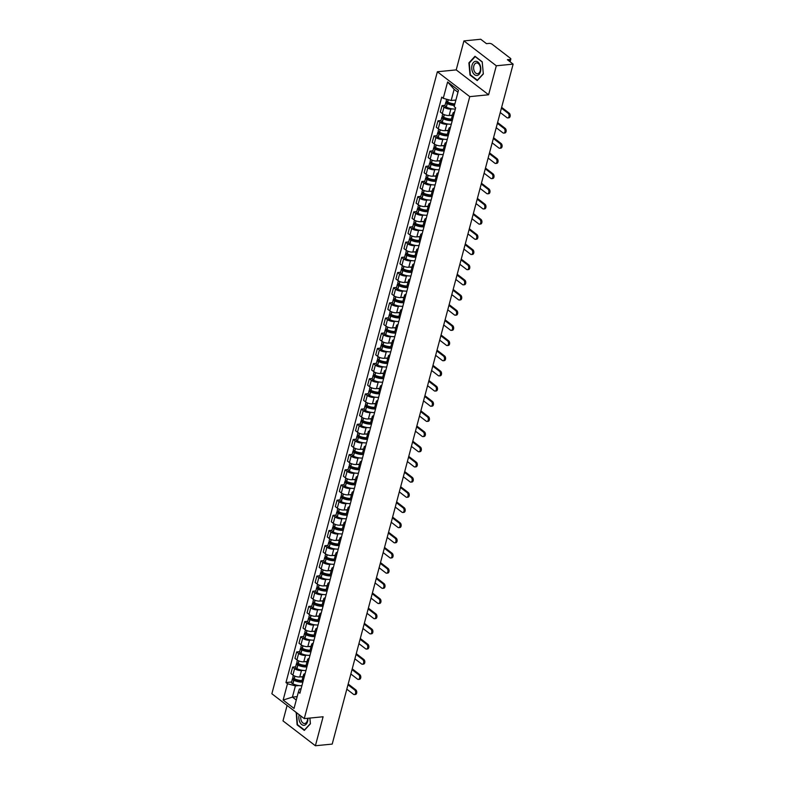 <?xml version="1.0" encoding="UTF-8"?>
<svg xmlns="http://www.w3.org/2000/svg" width="785" height="785" viewBox="0 0 785 785"><rect width="100%" height="100%" fill="white"/><g stroke="black" fill="none" stroke-linecap="round" stroke-linejoin="round"><path stroke-width="1.18" d="M287.104 705.45L282.992 720.875L315.393 745.75L332.202 744.092L513.135 64.125L496.316 65.783L463.925 40.908L456.213 69.894L437.363 71.759L271.865 693.754L304.266 718.618L469.764 96.633L488.604 94.769L496.316 65.783M463.925 40.908L480.734 39.25L486.464 43.656L489.084 43.391A2.188 0.863 14.9 0 1 492.077 44.225L510.407 58.296A2.188 0.863 14.9 0 1 510.839 59.032L510.103 61.799M315.393 745.75L323.106 716.764L304.266 718.618M509.514 61.348L510.014 59.464L507.395 59.719L513.135 64.125M510.014 59.464A2.188 0.863 14.9 0 0 510.839 59.032M452.366 108.909L450.865 109.056A5.044 1.992 -165.1 0 1 443.996 107.153L442.024 105.632L440.316 112.049L442.289 113.57A5.044 1.992 14.9 0 0 449.157 115.474L452.454 115.15M453.838 114.698A5.044 1.992 -165.1 0 1 452.994 113.128A5.044 1.992 -165.1 0 1 454.505 112.186M445.016 105.337L442.024 105.632M452.994 113.128L451.287 119.546A5.044 1.992 14.9 0 0 452.131 121.116M448.323 124.079L446.832 124.226A5.044 1.992 -165.1 0 1 439.963 122.323L437.991 120.811L436.274 127.229L438.256 128.75A5.044 1.992 14.9 0 0 445.124 130.653L448.421 130.32M449.805 129.868A5.044 1.992 -165.1 0 1 448.961 128.308A5.044 1.992 -165.1 0 1 450.472 127.366M440.974 120.517L437.991 120.811M448.961 128.308L447.244 134.726A5.044 1.992 14.9 0 0 448.088 136.296M444.29 139.259L442.789 139.406A5.044 1.992 -165.1 0 1 435.92 137.503L433.948 135.982L432.241 142.399L434.213 143.92A5.044 1.992 14.9 0 0 441.082 145.824L444.379 145.5M445.762 145.048A5.044 1.992 -165.1 0 1 444.918 143.478A5.044 1.992 -165.1 0 1 446.429 142.536M436.941 135.687L433.948 135.982M444.918 143.478L443.211 149.896A5.044 1.992 14.9 0 0 444.055 151.466M440.248 154.429L438.756 154.576A5.044 1.992 -165.1 0 1 431.887 152.673L429.915 151.162L428.198 157.579L430.18 159.1A5.044 1.992 14.9 0 0 437.049 161.004L440.346 160.67M441.729 160.228A5.044 1.992 -165.1 0 1 440.885 158.658A5.044 1.992 -165.1 0 1 442.397 157.716M432.898 150.867L429.915 151.162M440.885 158.658L439.168 165.076A5.044 1.992 14.9 0 0 440.012 166.646M436.215 169.609L434.713 169.756A5.044 1.992 -165.1 0 1 427.845 167.853L425.872 166.332L424.165 172.749L426.137 174.27A5.044 1.992 14.9 0 0 433.006 176.174L436.303 175.85M437.687 175.398A5.044 1.992 -165.1 0 1 436.843 173.828A5.044 1.992 -165.1 0 1 438.354 172.886M428.865 166.037L425.872 166.332M436.843 173.828L435.135 180.256A5.044 1.992 14.9 0 0 435.979 181.816M432.172 184.779L430.68 184.926A5.044 1.992 -165.1 0 1 423.812 183.023L421.839 181.512L420.122 187.929L422.104 189.45A5.044 1.992 14.9 0 0 428.973 191.354L432.27 191.02M433.654 190.578A5.044 1.992 -165.1 0 1 432.81 189.008A5.044 1.992 -165.1 0 1 434.321 188.066M424.822 181.217L421.839 181.512M432.81 189.008L431.093 195.426A5.044 1.992 14.9 0 0 431.936 196.996M428.139 199.959L426.638 200.106A5.044 1.992 -165.1 0 1 419.769 198.203L417.797 196.682L416.089 203.109L418.062 204.62A5.044 1.992 14.9 0 0 424.93 206.524L428.227 206.2M429.611 205.749A5.044 1.992 -165.1 0 1 428.767 204.179A5.044 1.992 -165.1 0 1 430.278 203.237M420.789 196.387L417.797 196.682M428.767 204.179L427.06 210.606A5.044 1.992 14.9 0 0 427.903 212.166M424.096 215.129L422.605 215.276A5.044 1.992 -165.1 0 1 415.736 213.373L413.764 211.862L412.046 218.279L414.029 219.8A5.044 1.992 14.9 0 0 420.897 221.704L424.194 221.38M425.578 220.928A5.044 1.992 -165.1 0 1 424.734 219.358A5.044 1.992 -165.1 0 1 426.245 218.416M416.747 211.567L413.764 211.862M424.734 219.358L423.017 225.776A5.044 1.992 14.9 0 0 423.861 227.346M420.063 230.309L418.562 230.456A5.044 1.992 -165.1 0 1 411.693 228.553L409.721 227.032L408.014 233.459L409.986 234.97A5.044 1.992 14.9 0 0 416.855 236.874L420.152 236.55M421.535 236.099A5.044 1.992 -165.1 0 1 420.691 234.529A5.044 1.992 -165.1 0 1 422.202 233.587M412.714 226.737L409.721 227.032M420.691 234.529L418.984 240.956A5.044 1.992 14.9 0 0 419.828 242.516M416.021 245.479L414.529 245.626A5.044 1.992 -165.1 0 1 407.66 243.723L405.688 242.212L403.971 248.629L405.953 250.15A5.044 1.992 14.9 0 0 412.822 252.054L416.119 251.73M417.502 251.278A5.044 1.992 -165.1 0 1 416.658 249.708A5.044 1.992 -165.1 0 1 418.17 248.767M408.671 241.917L405.688 242.212M416.658 249.708L414.941 256.126A5.044 1.992 14.9 0 0 415.785 257.696M411.988 260.659L410.486 260.806A5.044 1.992 -165.1 0 1 403.618 258.903L401.645 257.382L399.938 263.809L401.91 265.32A5.044 1.992 14.9 0 0 408.779 267.224L412.076 266.9M413.459 266.449A5.044 1.992 -165.1 0 1 412.616 264.879A5.044 1.992 -165.1 0 1 414.127 263.937M404.638 257.087L401.645 257.382M412.616 264.879L410.908 271.306A5.044 1.992 14.9 0 0 411.752 272.866M407.945 275.829L406.453 275.986A5.044 1.992 -165.1 0 1 399.585 274.073L397.612 272.562L395.895 278.979L397.877 280.5A5.044 1.992 14.9 0 0 404.746 282.404L408.043 282.08M409.427 281.629A5.044 1.992 -165.1 0 1 408.583 280.059A5.044 1.992 -165.1 0 1 410.094 279.117M400.595 272.267L397.612 272.562M408.583 280.059L406.865 286.476A5.044 1.992 14.9 0 0 407.709 288.046M403.912 291.009L402.411 291.156A5.044 1.992 -165.1 0 1 395.542 289.253L393.57 287.732L391.862 294.159L393.834 295.67A5.044 1.992 14.9 0 0 400.703 297.574L404 297.25M405.384 296.799A5.044 1.992 -165.1 0 1 404.54 295.229A5.044 1.992 -165.1 0 1 406.051 294.296M396.562 287.438L393.57 287.732M404.54 295.229L402.833 301.656A5.044 1.992 14.9 0 0 403.676 303.226M399.869 306.189L398.378 306.336A5.044 1.992 -165.1 0 1 391.509 304.433L389.537 302.912L387.819 309.329L389.802 310.85A5.044 1.992 14.9 0 0 396.67 312.754L399.967 312.43M401.351 311.979A5.044 1.992 -165.1 0 1 400.507 310.409A5.044 1.992 -165.1 0 1 402.018 309.467M392.52 302.617L389.537 302.912M400.507 310.409L398.79 316.826A5.044 1.992 14.9 0 0 399.634 318.396M395.836 321.359L394.335 321.507A5.044 1.992 -165.1 0 1 387.466 319.603L385.494 318.082L383.786 324.509L385.759 326.02A5.044 1.992 14.9 0 0 392.628 327.924L395.925 327.6M397.308 327.149A5.044 1.992 -165.1 0 1 396.464 325.579A5.044 1.992 -165.1 0 1 397.975 324.647M388.487 317.788L385.494 318.082M396.464 325.579L394.757 332.006A5.044 1.992 14.9 0 0 395.601 333.576M391.793 336.539L390.302 336.686A5.044 1.992 -165.1 0 1 383.433 334.783L381.461 333.262L379.744 339.679L381.726 341.2A5.044 1.992 14.9 0 0 388.595 343.104L391.892 342.78M393.275 342.329A5.044 1.992 -165.1 0 1 392.431 340.759A5.044 1.992 -165.1 0 1 393.942 339.817M384.444 332.968L381.461 333.262M392.431 340.759L390.714 347.176A5.044 1.992 14.9 0 0 391.558 348.746M387.761 351.709L386.259 351.857A5.044 1.992 -165.1 0 1 379.39 349.953L377.418 348.442L375.711 354.859L377.683 356.37A5.044 1.992 14.9 0 0 384.552 358.274L387.849 357.95M389.232 357.499A5.044 1.992 -165.1 0 1 388.389 355.939A5.044 1.992 -165.1 0 1 389.9 354.997M380.411 348.138L377.418 348.442M388.389 355.939L386.681 362.356A5.044 1.992 14.9 0 0 387.525 363.926M383.718 366.889L382.226 367.037A5.044 1.992 -165.1 0 1 375.358 365.133L373.385 363.612L371.668 370.029L373.65 371.55A5.044 1.992 14.9 0 0 380.519 373.454L383.816 373.13M385.2 372.679A5.044 1.992 -165.1 0 1 384.356 371.109A5.044 1.992 -165.1 0 1 385.867 370.167M376.368 363.318L373.385 363.612M384.356 371.109L382.638 377.526A5.044 1.992 14.9 0 0 383.482 379.096M379.685 382.06L378.184 382.207A5.044 1.992 -165.1 0 1 371.315 380.303L369.342 378.792L367.635 385.209L369.607 386.72A5.044 1.992 14.9 0 0 376.476 388.634L379.773 388.3M381.157 387.849A5.044 1.992 -165.1 0 1 380.313 386.289A5.044 1.992 -165.1 0 1 381.824 385.347M372.335 378.488L369.342 378.792M380.313 386.289L378.605 392.706A5.044 1.992 14.9 0 0 379.449 394.276M375.642 397.239L374.151 397.387A5.044 1.992 -165.1 0 1 367.282 395.483L365.31 393.962L363.592 400.379L365.575 401.9A5.044 1.992 14.9 0 0 372.443 403.804L375.74 403.48M377.124 403.029A5.044 1.992 -165.1 0 1 376.28 401.459A5.044 1.992 -165.1 0 1 377.791 400.517M368.293 393.668L365.31 393.962M376.28 401.459L374.563 407.876A5.044 1.992 14.9 0 0 375.407 409.446M371.609 412.41L370.108 412.557A5.044 1.992 -165.1 0 1 363.239 410.653L361.267 409.142L359.559 415.559L361.532 417.08A5.044 1.992 14.9 0 0 368.4 418.984L371.697 418.65M373.081 418.199A5.044 1.992 -165.1 0 1 372.237 416.639A5.044 1.992 -165.1 0 1 373.748 415.697M364.26 408.848L361.267 409.142M372.237 416.639L370.53 423.056A5.044 1.992 14.9 0 0 371.374 424.626M367.566 427.589L366.075 427.737A5.044 1.992 -165.1 0 1 359.206 425.833L357.234 424.312L355.517 430.729L357.499 432.25A5.044 1.992 14.9 0 0 364.368 434.154L367.665 433.83M369.048 433.379A5.044 1.992 -165.1 0 1 368.204 431.809A5.044 1.992 -165.1 0 1 369.715 430.867M360.217 424.018L357.234 424.312M368.204 431.809L366.487 438.226A5.044 1.992 14.9 0 0 367.331 439.796M363.534 442.76L362.032 442.907A5.044 1.992 -165.1 0 1 355.163 441.003L353.191 439.492L351.484 445.909L353.456 447.43A5.044 1.992 14.9 0 0 360.325 449.334L363.622 449M365.005 448.549A5.044 1.992 -165.1 0 1 364.161 446.989A5.044 1.992 -165.1 0 1 365.673 446.047M356.184 439.198L353.191 439.492M364.161 446.989L362.454 453.406A5.044 1.992 14.9 0 0 363.298 454.976M359.491 457.94L357.999 458.087A5.044 1.992 -165.1 0 1 351.13 456.183L349.158 454.662L347.441 461.08L349.423 462.6A5.044 1.992 14.9 0 0 356.292 464.504L359.589 464.18M360.972 463.729A5.044 1.992 -165.1 0 1 360.129 462.159A5.044 1.992 -165.1 0 1 361.64 461.217M352.141 454.368L349.158 454.662M360.129 462.159L358.411 468.586A5.044 1.992 14.9 0 0 359.255 470.146M355.458 473.11L353.957 473.257A5.044 1.992 -165.1 0 1 347.088 471.353L345.115 469.842L343.408 476.26L345.38 477.78A5.044 1.992 14.9 0 0 352.249 479.684L355.546 479.35M356.93 478.909A5.044 1.992 -165.1 0 1 356.086 477.339A5.044 1.992 -165.1 0 1 357.597 476.397M348.108 469.548L345.115 469.842M356.086 477.339L354.378 483.756A5.044 1.992 14.9 0 0 355.222 485.326M351.415 488.29L349.924 488.437A5.044 1.992 -165.1 0 1 343.055 486.533L341.082 485.012L339.365 491.439L341.347 492.951A5.044 1.992 14.9 0 0 348.216 494.854L351.513 494.53M352.897 494.079A5.044 1.992 -165.1 0 1 352.053 492.509A5.044 1.992 -165.1 0 1 353.564 491.567M344.065 484.718L341.082 485.012M352.053 492.509L350.336 498.936A5.044 1.992 14.9 0 0 351.18 500.496M347.382 503.46L345.881 503.607A5.044 1.992 -165.1 0 1 339.012 501.703L337.04 500.192L335.332 506.61L337.305 508.13A5.044 1.992 14.9 0 0 344.173 510.034L347.47 509.71M348.854 509.259A5.044 1.992 -165.1 0 1 348.01 507.689A5.044 1.992 -165.1 0 1 349.521 506.747M340.033 499.898L337.04 500.192M348.01 507.689L346.303 514.106A5.044 1.992 14.9 0 0 347.147 515.676M343.339 518.64L341.848 518.787A5.044 1.992 -165.1 0 1 334.979 516.883L333.007 515.362L331.29 521.789L333.272 523.301A5.044 1.992 14.9 0 0 340.14 525.204L343.438 524.88M344.821 524.429A5.044 1.992 -165.1 0 1 343.977 522.859A5.044 1.992 -165.1 0 1 345.488 521.917M335.99 515.068L333.007 515.362M343.977 522.859L342.26 529.286A5.044 1.992 14.9 0 0 343.104 530.846M339.306 533.81L337.805 533.957A5.044 1.992 -165.1 0 1 330.936 532.053L328.964 530.542L327.257 536.96L329.229 538.481A5.044 1.992 14.9 0 0 336.098 540.384L339.395 540.06M340.778 539.609A5.044 1.992 -165.1 0 1 339.934 538.039A5.044 1.992 -165.1 0 1 341.446 537.097M331.957 530.248L328.964 530.542M339.934 538.039L338.227 544.456A5.044 1.992 14.9 0 0 339.071 546.026M335.264 548.99L333.772 549.137A5.044 1.992 -165.1 0 1 326.903 547.233L324.931 545.712L323.214 552.14L325.196 553.651A5.044 1.992 14.9 0 0 332.065 555.554L335.362 555.231M336.745 554.779A5.044 1.992 -165.1 0 1 335.901 553.209A5.044 1.992 -165.1 0 1 337.413 552.267M327.914 545.418L324.931 545.712M335.901 553.209L334.184 559.636A5.044 1.992 14.9 0 0 335.028 561.196M331.231 564.16L329.729 564.317A5.044 1.992 -165.1 0 1 322.861 562.403L320.888 560.892L319.181 567.31L321.153 568.831A5.044 1.992 14.9 0 0 328.022 570.734L331.319 570.41M332.703 569.959A5.044 1.992 -165.1 0 1 331.859 568.389A5.044 1.992 -165.1 0 1 333.37 567.447M323.881 560.598L320.888 560.892M331.859 568.389L330.151 574.806A5.044 1.992 14.9 0 0 330.995 576.376M327.188 579.34L325.697 579.487A5.044 1.992 -165.1 0 1 318.828 577.583L316.855 576.062L315.138 582.49L317.12 584.001A5.044 1.992 14.9 0 0 323.989 585.904L327.286 585.581M328.67 585.129A5.044 1.992 -165.1 0 1 327.826 583.559A5.044 1.992 -165.1 0 1 329.337 582.627M319.838 575.768L316.855 576.062M327.826 583.559L326.109 589.986A5.044 1.992 14.9 0 0 326.952 591.556M323.155 594.52L321.654 594.667A5.044 1.992 -165.1 0 1 314.785 592.763L312.813 591.242L311.105 597.66L313.078 599.181A5.044 1.992 14.9 0 0 319.946 601.084L323.243 600.76M324.627 600.309A5.044 1.992 -165.1 0 1 323.783 598.739A5.044 1.992 -165.1 0 1 325.294 597.797M315.805 590.948L312.813 591.242M323.783 598.739L322.076 605.157A5.044 1.992 14.9 0 0 322.92 606.726M319.112 609.69L317.621 609.837A5.044 1.992 -165.1 0 1 310.752 607.933L308.78 606.413L307.063 612.84L309.045 614.351A5.044 1.992 14.9 0 0 315.913 616.254L319.21 615.931M320.594 615.479A5.044 1.992 -165.1 0 1 319.75 613.909A5.044 1.992 -165.1 0 1 321.261 612.977M311.763 606.118L308.78 606.413M319.75 613.909L318.033 620.336A5.044 1.992 14.9 0 0 318.877 621.906M315.079 624.87L313.578 625.017A5.044 1.992 -165.1 0 1 306.709 623.113L304.737 621.592L303.03 628.01L305.002 629.531A5.044 1.992 14.9 0 0 311.871 631.434L315.168 631.111M316.551 630.659A5.044 1.992 -165.1 0 1 315.707 629.089A5.044 1.992 -165.1 0 1 317.218 628.147M307.73 621.298L304.737 621.592M315.707 629.089L314 635.507A5.044 1.992 14.9 0 0 314.844 637.077M311.037 640.04L309.545 640.187A5.044 1.992 -165.1 0 1 302.676 638.284L300.704 636.772L298.987 643.19L300.969 644.701A5.044 1.992 14.9 0 0 307.838 646.605L311.135 646.281M312.518 645.829A5.044 1.992 -165.1 0 1 311.674 644.269A5.044 1.992 -165.1 0 1 313.186 643.327M303.687 636.468L300.704 636.772M311.674 644.269L309.957 650.687A5.044 1.992 14.9 0 0 310.801 652.256M307.004 655.22L305.502 655.367A5.044 1.992 -165.1 0 1 298.634 653.463L296.661 651.942L294.954 658.36L296.926 659.881A5.044 1.992 14.9 0 0 303.795 661.784L307.092 661.461M308.476 661.009A5.044 1.992 -165.1 0 1 307.632 659.439A5.044 1.992 -165.1 0 1 309.143 658.497M299.654 651.648L296.661 651.942M307.632 659.439L305.924 665.857A5.044 1.992 14.9 0 0 306.768 667.427M302.961 670.39L301.469 670.537A5.044 1.992 -165.1 0 1 294.601 668.634L292.628 667.122L290.911 673.54L292.893 675.051A5.044 1.992 14.9 0 0 299.762 676.964L303.059 676.631M304.443 676.179A5.044 1.992 -165.1 0 1 303.599 674.619A5.044 1.992 -165.1 0 1 305.11 673.677M295.611 666.818L292.628 667.122M303.599 674.619L301.882 681.037A5.044 1.992 14.9 0 0 302.725 682.607M457.979 92.257L454.142 89.313L451.169 100.5L455.908 100.029M451.169 100.5L443.26 98.302L447.607 81.964L458.489 90.314L454.142 106.662L455.663 107.83L299.899 693.243L298.378 692.076L294.032 708.423L283.14 700.063L287.487 683.725L295.405 685.913L292.422 697.1L296.259 700.043M443.26 98.302L441.739 97.134L285.966 682.548L287.487 683.725M437.363 71.759L469.764 96.633M456.213 69.894L488.604 94.769M477.221 80.58L483.325 73.967L482.216 61.809L474.994 56.265L468.89 62.878L469.999 75.036L477.221 80.58M296.22 712.446L297.103 724.849L304.315 730.393L310.428 723.78L309.908 718.069M297.162 696.638L292.422 697.1L283.14 700.063M298.928 685.57L295.405 685.913M298.378 692.076L299.419 688.994L301.067 688.837M291.578 681.998L285.966 682.548M447.607 81.964L454.142 89.313M470.578 74.987L469.999 75.036M469.479 62.82L468.89 62.878M297.672 724.8L297.103 724.849M296.485 712.643L295.984 712.692M500.251 112.52L506.953 117.662A2.463 1.56 -95.6 0 0 507.777 117.927A2.463 1.56 -95.6 0 0 509.092 115.974A2.463 1.56 -95.6 0 0 508.111 113.285L509.21 113.177A2.463 1.56 84.4 0 1 510.191 115.866A2.463 1.56 84.4 0 1 508.876 117.819L507.777 117.927M454.878 103.905A8.331 3.287 -165.1 0 1 447.685 102.07L447.558 102.001A2.767 1.089 -165.1 0 1 446.263 100.637L446.636 99.244M454.26 100.195A8.331 3.287 14.9 0 0 455.82 100.352M446.92 101.648L446.891 101.648A2.767 1.089 14.9 0 0 445.851 102.187A2.767 1.089 14.9 0 0 447.136 103.561L447.273 103.62A8.331 3.287 14.9 0 0 454.466 105.455M445.851 102.187L444.909 105.74A2.767 1.089 14.9 0 0 446.194 107.113L446.322 107.172A8.331 3.287 14.9 0 0 455.359 108.987M454.633 104.827A6.908 2.728 -165.1 0 1 447.98 103.286L447.852 103.218A1.344 0.53 -165.1 0 1 447.224 102.56A1.344 0.53 -165.1 0 1 447.735 102.295L448.107 102.256M501.419 108.144L508.111 113.285M509.21 113.177L501.625 107.359M475.632 61.318A7.124 4.504 -95.6 0 0 471.785 68.766A7.124 4.504 -95.6 0 0 476.927 75.497A7.124 4.504 -95.6 0 0 480.763 68.05A7.124 4.504 -95.6 0 0 475.632 61.318M476.554 62.957A5.397 3.405 -95.6 0 0 476.515 62.967A5.397 3.405 -95.6 0 0 473.649 68.638A5.397 3.405 -95.6 0 0 477.535 73.702A5.397 3.405 -95.6 0 0 477.574 73.702A5.397 3.405 -95.6 0 0 480.44 68.03A5.397 3.405 -95.6 0 0 476.554 62.957M483.275 73.78L477.358 80.188L470.362 74.82L469.283 63.035L475.2 56.628L482.196 61.995L483.315 73.77M299.232 714.752A7.124 4.504 -95.6 0 0 299.762 721.964A7.124 4.504 -95.6 0 0 304.021 725.311A7.124 4.504 -95.6 0 0 307.897 718.265M300.881 716.018A5.397 3.405 -95.6 0 0 304.639 723.515A5.397 3.405 -95.6 0 0 304.678 723.515A5.397 3.405 -95.6 0 0 307.573 718.295M310.409 723.584L304.452 730.001L297.456 724.634L296.534 712.682M309.869 718.069L310.369 723.593M496.218 127.7L502.91 132.842A2.463 1.56 -95.6 0 0 503.734 133.107A2.463 1.56 -95.6 0 0 505.059 131.154A2.463 1.56 -95.6 0 0 504.078 128.465L505.177 128.357A2.463 1.56 84.4 0 1 506.148 131.046A2.463 1.56 84.4 0 1 504.834 132.999L503.734 133.107M451.404 119.094A8.331 3.287 -165.1 0 1 443.643 117.24L443.515 117.181A2.767 1.089 -165.1 0 1 442.23 115.807L442.74 113.884M450.217 115.366A8.331 3.287 14.9 0 0 452.346 115.542M442.887 116.818L442.848 116.818A2.767 1.089 14.9 0 0 441.818 117.367A2.767 1.089 14.9 0 0 443.103 118.731L443.231 118.8A8.331 3.287 14.9 0 0 451.65 120.645M441.818 117.367L440.866 120.919A2.767 1.089 14.9 0 0 442.161 122.283L442.289 122.352A8.331 3.287 14.9 0 0 451.316 124.158M451.287 119.977A6.908 2.728 -165.1 0 1 443.947 118.456L443.819 118.398A1.344 0.53 -165.1 0 1 443.191 117.73A1.344 0.53 -165.1 0 1 443.692 117.465L444.065 117.436M497.376 123.323L504.078 128.465M505.177 128.357L497.592 122.529M492.175 142.87L498.877 148.012A2.463 1.56 -95.6 0 0 499.702 148.277A2.463 1.56 -95.6 0 0 501.016 146.324A2.463 1.56 -95.6 0 0 500.035 143.635L501.134 143.527A2.463 1.56 84.4 0 1 502.115 146.216A2.463 1.56 84.4 0 1 500.801 148.169L499.702 148.277M447.371 134.274A8.331 3.287 -165.1 0 1 439.61 132.42L439.482 132.351A2.767 1.089 -165.1 0 1 438.187 130.987L438.707 129.054M446.184 130.545A8.331 3.287 14.9 0 0 448.313 130.722M438.844 131.998L438.815 131.998A2.767 1.089 14.9 0 0 437.775 132.547A2.767 1.089 14.9 0 0 439.06 133.911L439.198 133.97A8.331 3.287 14.9 0 0 447.617 135.825M437.775 132.547L436.833 136.09A2.767 1.089 14.9 0 0 438.118 137.463L438.246 137.522A8.331 3.287 14.9 0 0 447.283 139.338M447.244 135.148A6.908 2.728 -165.1 0 1 439.904 133.636L439.777 133.568A1.344 0.53 -165.1 0 1 439.149 132.91A1.344 0.53 -165.1 0 1 439.659 132.645L440.032 132.606M493.343 138.494L500.035 143.635M501.134 143.527L493.549 137.709M488.142 158.05L494.835 163.192A2.463 1.56 -95.6 0 0 495.659 163.457A2.463 1.56 -95.6 0 0 496.983 161.504A2.463 1.56 -95.6 0 0 496.002 158.815L497.101 158.707A2.463 1.56 84.4 0 1 498.073 161.396A2.463 1.56 84.4 0 1 496.758 163.349L495.659 163.457M443.329 149.444A8.331 3.287 -165.1 0 1 435.567 147.59L435.439 147.531A2.767 1.089 -165.1 0 1 434.154 146.157L434.664 144.234M442.141 145.716A8.331 3.287 14.9 0 0 444.271 145.892M434.811 147.168L434.772 147.178A2.767 1.089 14.9 0 0 433.742 147.717A2.767 1.089 14.9 0 0 435.027 149.081L435.155 149.15A8.331 3.287 14.9 0 0 443.574 150.995M433.742 147.717L432.79 151.269A2.767 1.089 14.9 0 0 434.085 152.633L434.213 152.702A8.331 3.287 14.9 0 0 443.24 154.508M443.211 150.327A6.908 2.728 -165.1 0 1 435.871 148.807L435.744 148.748A1.344 0.53 -165.1 0 1 435.116 148.08A1.344 0.53 -165.1 0 1 435.616 147.815L435.989 147.786M489.3 153.674L496.002 158.815M497.101 158.707L489.516 152.879M484.1 173.22L490.802 178.362A2.463 1.56 -95.6 0 0 491.626 178.627A2.463 1.56 -95.6 0 0 492.941 176.674A2.463 1.56 -95.6 0 0 491.959 173.985L493.058 173.877A2.463 1.56 84.4 0 1 494.04 176.566A2.463 1.56 84.4 0 1 492.725 178.519L491.626 178.627M439.296 164.624A8.331 3.287 -165.1 0 1 431.534 162.77L431.407 162.701A2.767 1.089 -165.1 0 1 430.111 161.337L430.631 159.404M438.108 160.896A8.331 3.287 14.9 0 0 440.238 161.072M430.769 162.348L430.739 162.348A2.767 1.089 14.9 0 0 429.699 162.897A2.767 1.089 14.9 0 0 430.985 164.261L431.122 164.32A8.331 3.287 14.9 0 0 439.541 166.175M429.699 162.897L428.757 166.44A2.767 1.089 14.9 0 0 430.043 167.813L430.17 167.872A8.331 3.287 14.9 0 0 439.207 169.688M439.168 165.498A6.908 2.728 -165.1 0 1 431.828 163.987L431.701 163.918A1.344 0.53 -165.1 0 1 431.073 163.26A1.344 0.53 -165.1 0 1 431.583 162.995L431.956 162.956M485.267 168.844L491.959 173.985M493.058 173.877L485.473 168.059M480.067 188.4L486.759 193.542A2.463 1.56 -95.6 0 0 487.583 193.807A2.463 1.56 -95.6 0 0 488.908 191.854A2.463 1.56 -95.6 0 0 487.927 189.165L489.026 189.057A2.463 1.56 84.4 0 1 489.997 191.746A2.463 1.56 84.4 0 1 488.682 193.699L487.583 193.807M435.253 179.794A8.331 3.287 -165.1 0 1 427.491 177.94L427.364 177.881A2.767 1.089 -165.1 0 1 426.078 176.507L426.589 174.584M434.066 176.066A8.331 3.287 14.9 0 0 436.195 176.252M426.736 177.518L426.697 177.528A2.767 1.089 14.9 0 0 425.666 178.067A2.767 1.089 14.9 0 0 426.952 179.431L427.079 179.5A8.331 3.287 14.9 0 0 435.498 181.345M425.666 178.067L424.714 181.62A2.767 1.089 14.9 0 0 426.01 182.983L426.137 183.052A8.331 3.287 14.9 0 0 435.165 184.858M435.135 180.678A6.908 2.728 -165.1 0 1 427.796 179.157L427.668 179.098A1.344 0.53 -165.1 0 1 427.04 178.43A1.344 0.53 -165.1 0 1 427.54 178.166L427.913 178.136M481.225 184.024L487.927 189.165M489.026 189.057L481.44 183.229M476.024 203.57L482.726 208.712A2.463 1.56 -95.6 0 0 483.55 208.977A2.463 1.56 -95.6 0 0 484.865 207.024A2.463 1.56 -95.6 0 0 483.884 204.335L484.983 204.228A2.463 1.56 84.4 0 1 485.964 206.916A2.463 1.56 84.4 0 1 484.649 208.869L483.55 208.977M431.22 194.974A8.331 3.287 -165.1 0 1 423.458 193.12L423.331 193.051A2.767 1.089 -165.1 0 1 422.036 191.687L422.556 189.754M430.033 191.246A8.331 3.287 14.9 0 0 432.162 191.422M422.693 192.698L422.664 192.698A2.767 1.089 14.9 0 0 421.623 193.247A2.767 1.089 14.9 0 0 422.909 194.611L423.046 194.67A8.331 3.287 14.9 0 0 431.465 196.525M421.623 193.247L420.682 196.79A2.767 1.089 14.9 0 0 421.967 198.163L422.094 198.222A8.331 3.287 14.9 0 0 431.132 200.038M431.093 195.848A6.908 2.728 -165.1 0 1 423.753 194.337L423.625 194.278A1.344 0.53 -165.1 0 1 422.997 193.61A1.344 0.53 -165.1 0 1 423.507 193.345L423.88 193.306M477.192 199.194L483.884 204.335M484.983 204.228L477.398 198.409M471.991 218.75L478.683 223.892A2.463 1.56 -95.6 0 0 479.507 224.157A2.463 1.56 -95.6 0 0 480.832 222.204A2.463 1.56 -95.6 0 0 479.851 219.515L480.95 219.407A2.463 1.56 84.4 0 1 481.931 222.096A2.463 1.56 84.4 0 1 480.606 224.049L479.507 224.157M427.177 210.144A8.331 3.287 -165.1 0 1 419.416 208.29L419.288 208.231A2.767 1.089 -165.1 0 1 418.003 206.867L418.513 204.934M425.99 206.426A8.331 3.287 14.9 0 0 428.119 206.602M418.66 207.868L418.621 207.878A2.767 1.089 14.9 0 0 417.591 208.417A2.767 1.089 14.9 0 0 418.876 209.781L419.004 209.85A8.331 3.287 14.9 0 0 427.423 211.695M417.591 208.417L416.639 211.97A2.767 1.089 14.9 0 0 417.934 213.334L418.062 213.402A8.331 3.287 14.9 0 0 427.089 215.208M427.06 211.028A6.908 2.728 -165.1 0 1 419.72 209.507L419.592 209.448A1.344 0.53 -165.1 0 1 418.964 208.781A1.344 0.53 -165.1 0 1 419.465 208.525L419.838 208.486M473.149 214.374L479.851 219.515M480.95 219.407L473.365 213.579M467.948 233.92L474.65 239.062A2.463 1.56 -95.6 0 0 475.474 239.327A2.463 1.56 -95.6 0 0 476.789 237.374A2.463 1.56 -95.6 0 0 475.808 234.686L476.907 234.578A2.463 1.56 84.4 0 1 477.888 237.266A2.463 1.56 84.4 0 1 476.573 239.219L475.474 239.327M423.144 225.324A8.331 3.287 -165.1 0 1 415.383 223.47L415.255 223.401A2.767 1.089 -165.1 0 1 413.96 222.037L414.48 220.114M421.957 221.596A8.331 3.287 14.9 0 0 424.086 221.772M414.617 223.048L414.588 223.048A2.767 1.089 14.9 0 0 413.548 223.597A2.767 1.089 14.9 0 0 414.833 224.961L414.971 225.02A8.331 3.287 14.9 0 0 423.39 226.875M413.548 223.597L412.606 227.15A2.767 1.089 14.9 0 0 413.891 228.513L414.019 228.572A8.331 3.287 14.9 0 0 423.056 230.388M423.017 226.198A6.908 2.728 -165.1 0 1 415.677 224.687L415.55 224.628A1.344 0.53 -165.1 0 1 414.922 223.96A1.344 0.53 -165.1 0 1 415.432 223.696L415.805 223.656M469.116 229.544L475.808 234.686M476.907 234.578L469.322 228.759M463.915 249.1L470.608 254.242A2.463 1.56 -95.6 0 0 471.432 254.507A2.463 1.56 -95.6 0 0 472.756 252.554A2.463 1.56 -95.6 0 0 471.775 249.865L472.874 249.758A2.463 1.56 84.4 0 1 473.855 252.446A2.463 1.56 84.4 0 1 472.531 254.399L471.432 254.507M419.102 240.495A8.331 3.287 -165.1 0 1 411.34 238.64L411.212 238.581A2.767 1.089 -165.1 0 1 409.927 237.217L410.437 235.284M417.914 236.776A8.331 3.287 14.9 0 0 420.044 236.952M410.584 238.218L410.545 238.228A2.767 1.089 14.9 0 0 409.515 238.768A2.767 1.089 14.9 0 0 410.8 240.141L410.928 240.2A8.331 3.287 14.9 0 0 419.347 242.045M409.515 238.768L408.563 242.32A2.767 1.089 14.9 0 0 409.858 243.684L409.986 243.752A8.331 3.287 14.9 0 0 419.013 245.558M418.984 241.378A6.908 2.728 -165.1 0 1 411.644 239.857L411.517 239.798A1.344 0.53 -165.1 0 1 410.889 239.14A1.344 0.53 -165.1 0 1 411.389 238.875L411.762 238.836M465.073 244.724L471.775 249.865M472.874 249.758L465.289 243.929M459.873 264.28L466.575 269.412A2.463 1.56 -95.6 0 0 467.399 269.677A2.463 1.56 -95.6 0 0 468.714 267.724A2.463 1.56 -95.6 0 0 467.732 265.036L468.831 264.928A2.463 1.56 84.4 0 1 469.813 267.616A2.463 1.56 84.4 0 1 468.498 269.569L467.399 269.677M415.069 255.674A8.331 3.287 -165.1 0 1 407.307 253.82L407.179 253.751A2.767 1.089 -165.1 0 1 405.884 252.387L406.404 250.464M413.881 251.946A8.331 3.287 14.9 0 0 416.011 252.122M406.542 253.398L406.512 253.398A2.767 1.089 14.9 0 0 405.472 253.947A2.767 1.089 14.9 0 0 406.758 255.311L406.895 255.37A8.331 3.287 14.9 0 0 415.314 257.225M405.472 253.947L404.53 257.5A2.767 1.089 14.9 0 0 405.816 258.864L405.943 258.922A8.331 3.287 14.9 0 0 414.98 260.738M414.941 256.548A6.908 2.728 -165.1 0 1 407.601 255.037L407.474 254.978A1.344 0.53 -165.1 0 1 406.846 254.311A1.344 0.53 -165.1 0 1 407.356 254.046L407.729 254.006M461.04 259.894L467.732 265.036M468.831 264.928L461.246 259.109M455.84 279.45L462.532 284.592A2.463 1.56 -95.6 0 0 463.356 284.857A2.463 1.56 -95.6 0 0 464.681 282.904A2.463 1.56 -95.6 0 0 463.7 280.216L464.798 280.108A2.463 1.56 84.4 0 1 465.78 282.796A2.463 1.56 84.4 0 1 464.455 284.749L463.356 284.857M411.026 270.854A8.331 3.287 -165.1 0 1 403.264 268.99L403.137 268.931A2.767 1.089 -165.1 0 1 401.851 267.567L402.362 265.634M409.839 267.126A8.331 3.287 14.9 0 0 411.968 267.302M402.509 268.568L402.469 268.578A2.767 1.089 14.9 0 0 401.439 269.118A2.767 1.089 14.9 0 0 402.725 270.491L402.852 270.55A8.331 3.287 14.9 0 0 411.271 272.405M401.439 269.118L400.487 272.67A2.767 1.089 14.9 0 0 401.783 274.034L401.91 274.102A8.331 3.287 14.9 0 0 410.938 275.908M410.908 271.728A6.908 2.728 -165.1 0 1 403.568 270.207L403.441 270.148A1.344 0.53 -165.1 0 1 402.813 269.49A1.344 0.53 -165.1 0 1 403.313 269.226L403.686 269.186M456.998 275.074L463.7 280.216M464.798 280.108L457.213 274.279M451.797 294.63L458.499 299.772A2.463 1.56 -95.6 0 0 459.323 300.037A2.463 1.56 -95.6 0 0 460.638 298.084A2.463 1.56 -95.6 0 0 459.657 295.386L460.756 295.278A2.463 1.56 84.4 0 1 461.737 297.966A2.463 1.56 84.4 0 1 460.422 299.919L459.323 300.037M406.993 286.025A8.331 3.287 -165.1 0 1 399.231 284.17L399.104 284.111A2.767 1.089 -165.1 0 1 397.809 282.737L398.329 280.814M405.806 282.296A8.331 3.287 14.9 0 0 407.935 282.472M398.466 283.748L398.437 283.748A2.767 1.089 14.9 0 0 397.396 284.298A2.767 1.089 14.9 0 0 398.682 285.661L398.819 285.72A8.331 3.287 14.9 0 0 407.238 287.575M397.396 284.298L396.454 287.85A2.767 1.089 14.9 0 0 397.74 289.214L397.867 289.272A8.331 3.287 14.9 0 0 406.905 291.088M406.865 286.898A6.908 2.728 -165.1 0 1 399.526 285.387L399.398 285.328A1.344 0.53 -165.1 0 1 398.77 284.661A1.344 0.53 -165.1 0 1 399.28 284.396L399.653 284.356M452.965 290.244L459.657 295.386M460.756 295.278L453.171 289.459M447.764 309.8L454.456 314.942A2.463 1.56 -95.6 0 0 455.28 315.207A2.463 1.56 -95.6 0 0 456.605 313.254A2.463 1.56 -95.6 0 0 455.624 310.566L456.723 310.458A2.463 1.56 84.4 0 1 457.704 313.146A2.463 1.56 84.4 0 1 456.379 315.099L455.28 315.207M402.95 301.204A8.331 3.287 -165.1 0 1 395.189 299.34L395.061 299.281A2.767 1.089 -165.1 0 1 393.776 297.917L394.286 295.984M401.763 297.476A8.331 3.287 14.9 0 0 403.902 297.652M394.433 298.918L394.394 298.928A2.767 1.089 14.9 0 0 393.363 299.468A2.767 1.089 14.9 0 0 394.649 300.841L394.776 300.9A8.331 3.287 14.9 0 0 403.196 302.755M393.363 299.468L392.412 303.02A2.767 1.089 14.9 0 0 393.707 304.384L393.834 304.452A8.331 3.287 14.9 0 0 402.862 306.258M402.833 302.078A6.908 2.728 -165.1 0 1 395.493 300.567L395.365 300.498A1.344 0.53 -165.1 0 1 394.737 299.841A1.344 0.53 -165.1 0 1 395.238 299.576L395.611 299.536M448.922 305.424L455.624 310.566M456.723 310.458L449.138 304.629M443.721 324.98L450.423 330.122A2.463 1.56 -95.6 0 0 451.247 330.387A2.463 1.56 -95.6 0 0 452.562 328.434A2.463 1.56 -95.6 0 0 451.581 325.736L452.68 325.628A2.463 1.56 84.4 0 1 453.661 328.326A2.463 1.56 84.4 0 1 452.346 330.279L451.247 330.387M398.917 316.375A8.331 3.287 -165.1 0 1 391.156 314.52L391.028 314.461A2.767 1.089 -165.1 0 1 389.733 313.087L390.253 311.164M397.73 312.646A8.331 3.287 14.9 0 0 399.859 312.822M390.39 314.098L390.361 314.098A2.767 1.089 14.9 0 0 389.321 314.648A2.767 1.089 14.9 0 0 390.606 316.012L390.744 316.07A8.331 3.287 14.9 0 0 399.163 317.925M389.321 314.648L388.379 318.2A2.767 1.089 14.9 0 0 389.664 319.564L389.792 319.623A8.331 3.287 14.9 0 0 398.829 321.438M398.79 317.248A6.908 2.728 -165.1 0 1 391.45 315.737L391.322 315.678A1.344 0.53 -165.1 0 1 390.695 315.011A1.344 0.53 -165.1 0 1 391.205 314.746L391.578 314.707M444.889 320.604L451.581 325.736M452.68 325.628L445.095 319.809M439.688 340.15L446.38 345.292A2.463 1.56 -95.6 0 0 447.205 345.557A2.463 1.56 -95.6 0 0 448.529 343.604A2.463 1.56 -95.6 0 0 447.548 340.916L448.647 340.808A2.463 1.56 84.4 0 1 449.628 343.496A2.463 1.56 84.4 0 1 448.304 345.449L447.205 345.557M394.875 331.555A8.331 3.287 -165.1 0 1 387.113 329.69L386.985 329.631A2.767 1.089 -165.1 0 1 385.7 328.267L386.21 326.334M393.687 327.826A8.331 3.287 14.9 0 0 395.826 328.002M386.357 329.268L386.318 329.278A2.767 1.089 14.9 0 0 385.288 329.818A2.767 1.089 14.9 0 0 386.573 331.191L386.701 331.25A8.331 3.287 14.9 0 0 395.12 333.105M385.288 329.818L384.336 333.37A2.767 1.089 14.9 0 0 385.631 334.744L385.759 334.802A8.331 3.287 14.9 0 0 394.786 336.618M394.757 332.428A6.908 2.728 -165.1 0 1 387.417 330.917L387.29 330.848A1.344 0.53 -165.1 0 1 386.662 330.191A1.344 0.53 -165.1 0 1 387.162 329.926L387.535 329.886M440.846 335.774L447.548 340.916M448.647 340.808L441.062 334.989M435.646 355.33L442.347 360.472A2.463 1.56 -95.6 0 0 443.172 360.737A2.463 1.56 -95.6 0 0 444.487 358.784A2.463 1.56 -95.6 0 0 443.505 356.096L444.604 355.978A2.463 1.56 84.4 0 1 445.586 358.676A2.463 1.56 84.4 0 1 444.271 360.629L443.172 360.737M390.842 346.725A8.331 3.287 -165.1 0 1 383.08 344.87L382.952 344.811A2.767 1.089 -165.1 0 1 381.657 343.438L382.177 341.514M389.654 342.996A8.331 3.287 14.9 0 0 391.784 343.173M382.315 344.448L382.285 344.448A2.767 1.089 14.9 0 0 381.245 344.998A2.767 1.089 14.9 0 0 382.53 346.362L382.668 346.43A8.331 3.287 14.9 0 0 391.087 348.275M381.245 344.998L380.303 348.55A2.767 1.089 14.9 0 0 381.588 349.914L381.716 349.973A8.331 3.287 14.9 0 0 390.753 351.788M390.714 347.598A6.908 2.728 -165.1 0 1 383.374 346.087L383.247 346.028A1.344 0.53 -165.1 0 1 382.619 345.361A1.344 0.53 -165.1 0 1 383.129 345.096L383.502 345.066M436.813 350.954L443.505 356.096M444.604 355.978L437.019 350.159M431.613 370.5L438.305 375.642A2.463 1.56 -95.6 0 0 439.129 375.907A2.463 1.56 -95.6 0 0 440.454 373.954A2.463 1.56 -95.6 0 0 439.472 371.266L440.571 371.158A2.463 1.56 84.4 0 1 441.553 373.846A2.463 1.56 84.4 0 1 440.228 375.799L439.129 375.907M386.799 361.905A8.331 3.287 -165.1 0 1 379.037 360.04L378.91 359.981A2.767 1.089 -165.1 0 1 377.624 358.617L378.135 356.684M385.612 358.176A8.331 3.287 14.9 0 0 387.751 358.352M378.282 359.628L378.242 359.628A2.767 1.089 14.9 0 0 377.212 360.168A2.767 1.089 14.9 0 0 378.498 361.542L378.625 361.6A8.331 3.287 14.9 0 0 387.044 363.455M377.212 360.168L376.26 363.72A2.767 1.089 14.9 0 0 377.556 365.094L377.683 365.153A8.331 3.287 14.9 0 0 386.711 366.968M386.681 362.778A6.908 2.728 -165.1 0 1 379.341 361.267L379.214 361.198A1.344 0.53 -165.1 0 1 378.586 360.541A1.344 0.53 -165.1 0 1 379.086 360.276L379.459 360.236M432.771 366.124L439.472 371.266M440.571 371.158L432.986 365.339M427.57 385.68L434.272 390.822A2.463 1.56 -95.6 0 0 435.096 391.087A2.463 1.56 -95.6 0 0 436.411 389.134A2.463 1.56 -95.6 0 0 435.43 386.446L436.529 386.338A2.463 1.56 84.4 0 1 437.51 389.026A2.463 1.56 84.4 0 1 436.195 390.979L435.096 391.087M382.766 377.075A8.331 3.287 -165.1 0 1 375.004 375.22L374.877 375.161A2.767 1.089 -165.1 0 1 373.582 373.788L374.102 371.864M381.579 373.346A8.331 3.287 14.9 0 0 383.708 373.523M374.239 374.798L374.209 374.798A2.767 1.089 14.9 0 0 373.169 375.348A2.767 1.089 14.9 0 0 374.455 376.712L374.592 376.78A8.331 3.287 14.9 0 0 383.011 378.625M373.169 375.348L372.227 378.9A2.767 1.089 14.9 0 0 373.513 380.264L373.64 380.323A8.331 3.287 14.9 0 0 382.678 382.138M382.638 377.948A6.908 2.728 -165.1 0 1 375.299 376.437L375.171 376.378A1.344 0.53 -165.1 0 1 374.543 375.711A1.344 0.53 -165.1 0 1 375.053 375.446L375.426 375.416M428.738 381.304L435.43 386.446M436.529 386.338L428.944 380.509M423.537 400.85L430.229 405.992A2.463 1.56 -95.6 0 0 431.053 406.257A2.463 1.56 -95.6 0 0 432.378 404.304A2.463 1.56 -95.6 0 0 431.397 401.616L432.496 401.508A2.463 1.56 84.4 0 1 433.477 404.197A2.463 1.56 84.4 0 1 432.152 406.149L431.053 406.257M378.723 392.255A8.331 3.287 -165.1 0 1 370.962 390.4L370.834 390.331A2.767 1.089 -165.1 0 1 369.549 388.967L370.059 387.034M377.536 388.526A8.331 3.287 14.9 0 0 379.675 388.703M370.206 389.978L370.167 389.978A2.767 1.089 14.9 0 0 369.136 390.518A2.767 1.089 14.9 0 0 370.422 391.892L370.549 391.95A8.331 3.287 14.9 0 0 378.969 393.805M369.136 390.518L368.185 394.07A2.767 1.089 14.9 0 0 369.48 395.444L369.607 395.503A8.331 3.287 14.9 0 0 378.635 397.318M378.605 393.128A6.908 2.728 -165.1 0 1 371.266 391.617L371.138 391.548A1.344 0.53 -165.1 0 1 370.51 390.891A1.344 0.53 -165.1 0 1 371.011 390.626L371.384 390.587M424.695 396.474L431.397 401.616M432.496 401.508L424.911 395.689M419.494 416.03L426.196 421.172A2.463 1.56 -95.6 0 0 427.02 421.437A2.463 1.56 -95.6 0 0 428.335 419.484A2.463 1.56 -95.6 0 0 427.354 416.796L428.453 416.688A2.463 1.56 84.4 0 1 429.434 419.376A2.463 1.56 84.4 0 1 428.119 421.329L427.02 421.437M374.69 407.425A8.331 3.287 -165.1 0 1 366.929 405.57L366.801 405.511A2.767 1.089 -165.1 0 1 365.506 404.138L366.026 402.214M373.503 403.696A8.331 3.287 14.9 0 0 375.632 403.873M366.163 405.148L366.134 405.148A2.767 1.089 14.9 0 0 365.094 405.698A2.767 1.089 14.9 0 0 366.379 407.062L366.516 407.13A8.331 3.287 14.9 0 0 374.936 408.975M365.094 405.698L364.152 409.25A2.767 1.089 14.9 0 0 365.437 410.614L365.565 410.683A8.331 3.287 14.9 0 0 374.602 412.488M374.563 408.308A6.908 2.728 -165.1 0 1 367.223 406.787L367.095 406.728A1.344 0.53 -165.1 0 1 366.467 406.061A1.344 0.53 -165.1 0 1 366.978 405.796L367.351 405.766M420.662 411.654L427.354 416.796M428.453 416.688L420.868 410.859M415.461 431.2L422.153 436.342A2.463 1.56 -95.6 0 0 422.978 436.607A2.463 1.56 -95.6 0 0 424.302 434.654A2.463 1.56 -95.6 0 0 423.321 431.966L424.42 431.858A2.463 1.56 84.4 0 1 425.401 434.547A2.463 1.56 84.4 0 1 424.077 436.499L422.978 436.607M370.648 422.605A8.331 3.287 -165.1 0 1 362.886 420.75L362.758 420.682A2.767 1.089 -165.1 0 1 361.473 419.318L361.983 417.385M369.47 418.876A8.331 3.287 14.9 0 0 371.599 419.053M362.13 420.328L362.091 420.328A2.767 1.089 14.9 0 0 361.061 420.868A2.767 1.089 14.9 0 0 362.346 422.242L362.474 422.301A8.331 3.287 14.9 0 0 370.893 424.155M361.061 420.868L360.109 424.42A2.767 1.089 14.9 0 0 361.404 425.794L361.532 425.853A8.331 3.287 14.9 0 0 370.559 427.668M370.53 423.478A6.908 2.728 -165.1 0 1 363.19 421.967L363.062 421.898A1.344 0.53 -165.1 0 1 362.435 421.241A1.344 0.53 -165.1 0 1 362.935 420.976L363.308 420.937M416.619 426.824L423.321 431.966M424.42 431.858L416.835 426.039M411.418 446.38L418.12 451.522A2.463 1.56 -95.6 0 0 418.945 451.787A2.463 1.56 -95.6 0 0 420.26 449.834A2.463 1.56 -95.6 0 0 419.278 447.146L420.377 447.038A2.463 1.56 84.4 0 1 421.359 449.726A2.463 1.56 84.4 0 1 420.044 451.679L418.945 451.787M366.615 437.775A8.331 3.287 -165.1 0 1 358.853 435.92L358.725 435.861A2.767 1.089 -165.1 0 1 357.43 434.488L357.95 432.564M365.427 434.046A8.331 3.287 14.9 0 0 367.557 434.223M358.088 435.498L358.058 435.508A2.767 1.089 14.9 0 0 357.018 436.048A2.767 1.089 14.9 0 0 358.303 437.412L358.441 437.48A8.331 3.287 14.9 0 0 366.86 439.325M357.018 436.048L356.076 439.6A2.767 1.089 14.9 0 0 357.361 440.964L357.489 441.033A8.331 3.287 14.9 0 0 366.526 442.838M366.487 438.658A6.908 2.728 -165.1 0 1 359.147 437.137L359.02 437.078A1.344 0.53 -165.1 0 1 358.392 436.411A1.344 0.53 -165.1 0 1 358.902 436.146L359.275 436.117M412.586 442.004L419.278 447.146M420.377 447.038L412.792 441.209M407.386 461.551L414.078 466.692A2.463 1.56 -95.6 0 0 414.902 466.957A2.463 1.56 -95.6 0 0 416.227 465.005A2.463 1.56 -95.6 0 0 415.245 462.316L416.344 462.208A2.463 1.56 84.4 0 1 417.326 464.897A2.463 1.56 84.4 0 1 416.001 466.849L414.902 466.957M362.572 452.955A8.331 3.287 -165.1 0 1 354.81 451.1L354.683 451.032A2.767 1.089 -165.1 0 1 353.397 449.668L353.907 447.735M361.394 449.226A8.331 3.287 14.9 0 0 363.524 449.403M354.055 450.678L354.015 450.678A2.767 1.089 14.9 0 0 352.985 451.228A2.767 1.089 14.9 0 0 354.271 452.592L354.398 452.651A8.331 3.287 14.9 0 0 362.817 454.505M352.985 451.228L352.033 454.77A2.767 1.089 14.9 0 0 353.328 456.144L353.456 456.203A8.331 3.287 14.9 0 0 362.484 458.018M362.454 453.828A6.908 2.728 -165.1 0 1 355.114 452.317L354.987 452.248A1.344 0.53 -165.1 0 1 354.359 451.591A1.344 0.53 -165.1 0 1 354.859 451.326L355.232 451.287M408.543 457.174L415.245 462.316M416.344 462.208L408.759 456.389M403.343 476.73L410.045 481.872A2.463 1.56 -95.6 0 0 410.869 482.137A2.463 1.56 -95.6 0 0 412.184 480.185A2.463 1.56 -95.6 0 0 411.203 477.496L412.302 477.388A2.463 1.56 84.4 0 1 413.283 480.077A2.463 1.56 84.4 0 1 411.968 482.029L410.869 482.137M358.539 468.125A8.331 3.287 -165.1 0 1 350.777 466.27L350.65 466.212A2.767 1.089 -165.1 0 1 349.354 464.838L349.875 462.914M357.352 464.396A8.331 3.287 14.9 0 0 359.481 464.583M350.012 465.848L349.982 465.858A2.767 1.089 14.9 0 0 348.942 466.398A2.767 1.089 14.9 0 0 350.228 467.762L350.365 467.831A8.331 3.287 14.9 0 0 358.784 469.675M348.942 466.398L348 469.95A2.767 1.089 14.9 0 0 349.286 471.314L349.413 471.383A8.331 3.287 14.9 0 0 358.451 473.188M358.411 469.008A6.908 2.728 -165.1 0 1 351.072 467.487L350.944 467.428A1.344 0.53 -165.1 0 1 350.316 466.761A1.344 0.53 -165.1 0 1 350.826 466.496L351.199 466.467M404.51 472.354L411.203 477.496M412.302 477.388L404.717 471.559M399.31 491.901L406.002 497.042A2.463 1.56 -95.6 0 0 406.826 497.307A2.463 1.56 -95.6 0 0 408.151 495.355A2.463 1.56 -95.6 0 0 407.17 492.666L408.269 492.558A2.463 1.56 84.4 0 1 409.25 495.247A2.463 1.56 84.4 0 1 407.925 497.199L406.826 497.307M354.496 483.305A8.331 3.287 -165.1 0 1 346.735 481.45L346.607 481.382A2.767 1.089 -165.1 0 1 345.322 480.018L345.832 478.085M353.319 479.576A8.331 3.287 14.9 0 0 355.448 479.753M345.979 481.028L345.94 481.028A2.767 1.089 14.9 0 0 344.909 481.578A2.767 1.089 14.9 0 0 346.195 482.942L346.322 483.001A8.331 3.287 14.9 0 0 354.741 484.855M344.909 481.578L343.958 485.12A2.767 1.089 14.9 0 0 345.253 486.494L345.38 486.553A8.331 3.287 14.9 0 0 354.408 488.368M354.378 484.178A6.908 2.728 -165.1 0 1 347.039 482.667L346.911 482.608A1.344 0.53 -165.1 0 1 346.283 481.941A1.344 0.53 -165.1 0 1 346.784 481.676L347.156 481.637M400.468 487.524L407.17 492.666M408.269 492.558L400.684 486.739M395.267 507.081L401.969 512.222A2.463 1.56 -95.6 0 0 402.793 512.487A2.463 1.56 -95.6 0 0 404.108 510.535A2.463 1.56 -95.6 0 0 403.127 507.846L404.226 507.738A2.463 1.56 84.4 0 1 405.207 510.427A2.463 1.56 84.4 0 1 403.892 512.379L402.793 512.487M350.463 498.475A8.331 3.287 -165.1 0 1 342.702 496.62L342.574 496.562A2.767 1.089 -165.1 0 1 341.279 495.198L341.799 493.265M349.276 494.756A8.331 3.287 14.9 0 0 351.405 494.933M341.936 496.198L341.907 496.208A2.767 1.089 14.9 0 0 340.867 496.748A2.767 1.089 14.9 0 0 342.152 498.112L342.289 498.181A8.331 3.287 14.9 0 0 350.709 500.025M340.867 496.748L339.925 500.3A2.767 1.089 14.9 0 0 341.21 501.664L341.338 501.733A8.331 3.287 14.9 0 0 350.375 503.538M350.336 499.358A6.908 2.728 -165.1 0 1 342.996 497.837L342.868 497.778A1.344 0.53 -165.1 0 1 342.24 497.111A1.344 0.53 -165.1 0 1 342.751 496.856L343.123 496.817M396.435 502.704L403.127 507.846M404.226 507.738L396.641 501.909M391.234 522.251L397.926 527.392A2.463 1.56 -95.6 0 0 398.751 527.657A2.463 1.56 -95.6 0 0 400.075 525.705A2.463 1.56 -95.6 0 0 399.094 523.016L400.193 522.908A2.463 1.56 84.4 0 1 401.174 525.597A2.463 1.56 84.4 0 1 399.85 527.549L398.751 527.657M346.421 513.655A8.331 3.287 -165.1 0 1 338.659 511.8L338.531 511.732A2.767 1.089 -165.1 0 1 337.246 510.368L337.756 508.444M345.243 509.926A8.331 3.287 14.9 0 0 347.372 510.103M337.903 511.378L337.864 511.378A2.767 1.089 14.9 0 0 336.834 511.928A2.767 1.089 14.9 0 0 338.119 513.292L338.247 513.351A8.331 3.287 14.9 0 0 346.666 515.205M336.834 511.928L335.882 515.47A2.767 1.089 14.9 0 0 337.177 516.844L337.305 516.903A8.331 3.287 14.9 0 0 346.342 518.718M346.303 514.528A6.908 2.728 -165.1 0 1 338.963 513.017L338.835 512.958A1.344 0.53 -165.1 0 1 338.207 512.291A1.344 0.53 -165.1 0 1 338.708 512.026L339.081 511.987M392.392 517.874L399.094 523.016M400.193 522.908L392.608 517.089M387.191 537.431L393.893 542.572A2.463 1.56 -95.6 0 0 394.718 542.837A2.463 1.56 -95.6 0 0 396.033 540.885A2.463 1.56 -95.6 0 0 395.051 538.196L396.15 538.088A2.463 1.56 84.4 0 1 397.132 540.777A2.463 1.56 84.4 0 1 395.817 542.729L394.718 542.837M342.388 528.825A8.331 3.287 -165.1 0 1 334.626 526.97L334.498 526.912A2.767 1.089 -165.1 0 1 333.203 525.548L333.723 523.615M341.2 525.106A8.331 3.287 14.9 0 0 343.33 525.283M333.861 526.549L333.831 526.558A2.767 1.089 14.9 0 0 332.791 527.098A2.767 1.089 14.9 0 0 334.076 528.472L334.214 528.531A8.331 3.287 14.9 0 0 342.633 530.375M332.791 527.098L331.849 530.65A2.767 1.089 14.9 0 0 333.134 532.014L333.262 532.083A8.331 3.287 14.9 0 0 342.299 533.888M342.26 529.708A6.908 2.728 -165.1 0 1 334.92 528.187L334.793 528.128A1.344 0.53 -165.1 0 1 334.165 527.471A1.344 0.53 -165.1 0 1 334.675 527.206L335.048 527.167M388.359 533.054L395.051 538.196M396.15 538.088L388.565 532.259M383.159 552.611L389.851 557.742A2.463 1.56 -95.6 0 0 390.675 558.007A2.463 1.56 -95.6 0 0 392 556.055A2.463 1.56 -95.6 0 0 391.018 553.366L392.117 553.258A2.463 1.56 84.4 0 1 393.099 555.947A2.463 1.56 84.4 0 1 391.774 557.899L390.675 558.007M338.345 544.005A8.331 3.287 -165.1 0 1 330.583 542.15L330.456 542.082A2.767 1.089 -165.1 0 1 329.17 540.718L329.68 538.795M337.167 540.276A8.331 3.287 14.9 0 0 339.297 540.453M329.828 541.729L329.788 541.729A2.767 1.089 14.9 0 0 328.758 542.278A2.767 1.089 14.9 0 0 330.043 543.642L330.171 543.701A8.331 3.287 14.9 0 0 338.59 545.555M328.758 542.278L327.806 545.83A2.767 1.089 14.9 0 0 329.101 547.194L329.229 547.253A8.331 3.287 14.9 0 0 338.266 549.068M338.227 544.878A6.908 2.728 -165.1 0 1 330.887 543.367L330.76 543.308A1.344 0.53 -165.1 0 1 330.132 542.641A1.344 0.53 -165.1 0 1 330.632 542.376L331.005 542.337M384.316 548.224L391.018 553.366M392.117 553.258L384.532 547.439M379.116 567.781L385.818 572.922A2.463 1.56 -95.6 0 0 386.642 573.187A2.463 1.56 -95.6 0 0 387.957 571.235A2.463 1.56 -95.6 0 0 386.976 568.546L388.075 568.438A2.463 1.56 84.4 0 1 389.056 571.127A2.463 1.56 84.4 0 1 387.741 573.079L386.642 573.187M334.312 559.185A8.331 3.287 -165.1 0 1 326.55 557.321L326.423 557.262A2.767 1.089 -165.1 0 1 325.127 555.898L325.647 553.965M333.125 555.456A8.331 3.287 14.9 0 0 335.254 555.633M325.785 556.899L325.755 556.908A2.767 1.089 14.9 0 0 324.715 557.448A2.767 1.089 14.9 0 0 326.001 558.822L326.138 558.881A8.331 3.287 14.9 0 0 334.557 560.735M324.715 557.448L323.773 561A2.767 1.089 14.9 0 0 325.059 562.364L325.186 562.433A8.331 3.287 14.9 0 0 334.224 564.238M334.184 560.058A6.908 2.728 -165.1 0 1 326.845 558.537L326.717 558.478A1.344 0.53 -165.1 0 1 326.089 557.821A1.344 0.53 -165.1 0 1 326.599 557.556L326.972 557.517M380.283 563.404L386.976 568.546M388.075 568.438L380.489 562.61M375.083 582.961L381.775 588.102A2.463 1.56 -95.6 0 0 382.599 588.357A2.463 1.56 -95.6 0 0 383.924 586.405A2.463 1.56 -95.6 0 0 382.943 583.716L384.042 583.608A2.463 1.56 84.4 0 1 385.023 586.297A2.463 1.56 84.4 0 1 383.698 588.25L382.599 588.357M330.269 574.355A8.331 3.287 -165.1 0 1 322.507 572.5L322.38 572.432A2.767 1.089 -165.1 0 1 321.094 571.068L321.605 569.145M329.092 570.626A8.331 3.287 14.9 0 0 331.221 570.803M321.752 572.079L321.713 572.079A2.767 1.089 14.9 0 0 320.682 572.628A2.767 1.089 14.9 0 0 321.968 573.992L322.095 574.051A8.331 3.287 14.9 0 0 330.514 575.905M320.682 572.628L319.73 576.18A2.767 1.089 14.9 0 0 321.026 577.544L321.153 577.603A8.331 3.287 14.9 0 0 330.191 579.418M330.151 575.228A6.908 2.728 -165.1 0 1 322.812 573.717L322.684 573.658A1.344 0.53 -165.1 0 1 322.056 572.991A1.344 0.53 -165.1 0 1 322.557 572.726L322.929 572.687M376.241 578.574L382.943 583.716M384.042 583.608L376.457 577.789M371.04 598.131L377.742 603.272A2.463 1.56 -95.6 0 0 378.566 603.537A2.463 1.56 -95.6 0 0 379.881 601.585A2.463 1.56 -95.6 0 0 378.9 598.896L379.999 598.788A2.463 1.56 84.4 0 1 380.98 601.477A2.463 1.56 84.4 0 1 379.665 603.429L378.566 603.537M326.236 589.535A8.331 3.287 -165.1 0 1 318.474 587.671L318.347 587.612A2.767 1.089 -165.1 0 1 317.052 586.248L317.572 584.315M325.049 585.806A8.331 3.287 14.9 0 0 327.178 585.983M317.709 587.249L317.68 587.259A2.767 1.089 14.9 0 0 316.64 587.798A2.767 1.089 14.9 0 0 317.925 589.172L318.062 589.231A8.331 3.287 14.9 0 0 326.482 591.085M316.64 587.798L315.698 591.35A2.767 1.089 14.9 0 0 316.983 592.714L317.111 592.783A8.331 3.287 14.9 0 0 326.148 594.588M326.109 590.408A6.908 2.728 -165.1 0 1 318.769 588.897L318.641 588.828A1.344 0.53 -165.1 0 1 318.013 588.171A1.344 0.53 -165.1 0 1 318.524 587.906L318.896 587.867M372.208 593.754L378.9 598.896M379.999 598.788L372.414 592.96M367.007 613.311L373.699 618.452A2.463 1.56 -95.6 0 0 374.524 618.717A2.463 1.56 -95.6 0 0 375.848 616.765A2.463 1.56 -95.6 0 0 374.867 614.066L375.966 613.958A2.463 1.56 84.4 0 1 376.947 616.647A2.463 1.56 84.4 0 1 375.623 618.6L374.524 618.717M322.193 604.705A8.331 3.287 -165.1 0 1 314.432 602.851L314.304 602.792A2.767 1.089 -165.1 0 1 313.019 601.418L313.529 599.495M321.016 600.976A8.331 3.287 14.9 0 0 323.145 601.153M313.676 602.429L313.637 602.429A2.767 1.089 14.9 0 0 312.607 602.978A2.767 1.089 14.9 0 0 313.892 604.342L314.02 604.401A8.331 3.287 14.9 0 0 322.439 606.255M312.607 602.978L311.655 606.53A2.767 1.089 14.9 0 0 312.95 607.894L313.078 607.953A8.331 3.287 14.9 0 0 322.115 609.768M322.076 605.578A6.908 2.728 -165.1 0 1 314.736 604.067L314.608 604.008A1.344 0.53 -165.1 0 1 313.98 603.341A1.344 0.53 -165.1 0 1 314.481 603.076L314.854 603.037M368.165 608.934L374.867 614.066M375.966 613.958L368.381 608.139M362.964 628.481L369.666 633.623A2.463 1.56 -95.6 0 0 370.491 633.887A2.463 1.56 -95.6 0 0 371.805 631.935A2.463 1.56 -95.6 0 0 370.824 629.246L371.923 629.138A2.463 1.56 84.4 0 1 372.904 631.827A2.463 1.56 84.4 0 1 371.59 633.78L370.491 633.887M318.161 619.885A8.331 3.287 -165.1 0 1 310.399 618.021L310.271 617.962A2.767 1.089 -165.1 0 1 308.976 616.598L309.496 614.665M316.973 616.156A8.331 3.287 14.9 0 0 319.102 616.333M309.633 617.599L309.604 617.609A2.767 1.089 14.9 0 0 308.564 618.148A2.767 1.089 14.9 0 0 309.849 619.522L309.987 619.581A8.331 3.287 14.9 0 0 318.406 621.435M308.564 618.148L307.622 621.7A2.767 1.089 14.9 0 0 308.907 623.074L309.035 623.133A8.331 3.287 14.9 0 0 318.072 624.938M318.033 620.758A6.908 2.728 -165.1 0 1 310.693 619.247L310.566 619.179A1.344 0.53 -165.1 0 1 309.938 618.521A1.344 0.53 -165.1 0 1 310.448 618.256L310.821 618.217M364.132 624.104L370.824 629.246M371.923 629.138L364.338 623.319M358.931 643.661L365.624 648.803A2.463 1.56 -95.6 0 0 366.448 649.067A2.463 1.56 -95.6 0 0 367.772 647.115A2.463 1.56 -95.6 0 0 366.791 644.426L367.89 644.308A2.463 1.56 84.4 0 1 368.872 647.007A2.463 1.56 84.4 0 1 367.547 648.959L366.448 649.067M314.118 635.055A8.331 3.287 -165.1 0 1 306.356 633.201L306.228 633.142A2.767 1.089 -165.1 0 1 304.943 631.768L305.453 629.845M312.94 631.326A8.331 3.287 14.9 0 0 315.07 631.503M305.601 632.779L305.561 632.779A2.767 1.089 14.9 0 0 304.531 633.328A2.767 1.089 14.9 0 0 305.816 634.692L305.944 634.761A8.331 3.287 14.9 0 0 314.363 636.606M304.531 633.328L303.579 636.88A2.767 1.089 14.9 0 0 304.874 638.244L305.002 638.303A8.331 3.287 14.9 0 0 314.039 640.118M314 635.928A6.908 2.728 -165.1 0 1 306.66 634.417L306.533 634.358A1.344 0.53 -165.1 0 1 305.905 633.691A1.344 0.53 -165.1 0 1 306.405 633.426L306.778 633.397M360.089 639.284L366.791 644.426M367.89 644.308L360.305 638.49M354.889 658.831L361.591 663.973A2.463 1.56 -95.6 0 0 362.415 664.238A2.463 1.56 -95.6 0 0 363.73 662.285A2.463 1.56 -95.6 0 0 362.748 659.596L363.847 659.488A2.463 1.56 84.4 0 1 364.829 662.177A2.463 1.56 84.4 0 1 363.514 664.13L362.415 664.238M310.085 650.235A8.331 3.287 -165.1 0 1 302.323 648.371L302.196 648.312A2.767 1.089 -165.1 0 1 300.9 646.948L301.42 645.015M308.897 646.506A8.331 3.287 14.9 0 0 311.027 646.683M301.558 647.959L301.528 647.959A2.767 1.089 14.9 0 0 300.488 648.498A2.767 1.089 14.9 0 0 301.774 649.872L301.911 649.931A8.331 3.287 14.9 0 0 310.33 651.785M300.488 648.498L299.546 652.05A2.767 1.089 14.9 0 0 300.832 653.424L300.959 653.483A8.331 3.287 14.9 0 0 309.997 655.298M309.957 651.108A6.908 2.728 -165.1 0 1 302.617 649.597L302.49 649.529A1.344 0.53 -165.1 0 1 301.862 648.871A1.344 0.53 -165.1 0 1 302.372 648.606L302.745 648.567M356.056 654.455L362.748 659.596M363.847 659.488L356.262 653.669M350.856 674.011L357.548 679.153A2.463 1.56 -95.6 0 0 358.372 679.417A2.463 1.56 -95.6 0 0 359.697 677.465A2.463 1.56 -95.6 0 0 358.716 674.776L359.815 674.668A2.463 1.56 84.4 0 1 360.796 677.357A2.463 1.56 84.4 0 1 359.471 679.31L358.372 679.417M306.042 665.405A8.331 3.287 -165.1 0 1 298.28 663.551L298.153 663.492A2.767 1.089 -165.1 0 1 296.867 662.118L297.378 660.195M304.865 661.677A8.331 3.287 14.9 0 0 306.994 661.853M297.525 663.129L297.486 663.129A2.767 1.089 14.9 0 0 296.455 663.678A2.767 1.089 14.9 0 0 297.741 665.042L297.868 665.111A8.331 3.287 14.9 0 0 306.287 666.956M296.455 663.678L295.503 667.23A2.767 1.089 14.9 0 0 296.799 668.594L296.926 668.653A8.331 3.287 14.9 0 0 305.964 670.468M305.924 666.279A6.908 2.728 -165.1 0 1 298.585 664.767L298.457 664.709A1.344 0.53 -165.1 0 1 297.829 664.041A1.344 0.53 -165.1 0 1 298.329 663.776L298.702 663.747M352.014 669.634L358.716 674.776M359.815 674.668L352.229 668.84M346.813 689.181L353.515 694.323A2.463 1.56 -95.6 0 0 354.339 694.588A2.463 1.56 -95.6 0 0 355.654 692.635A2.463 1.56 -95.6 0 0 354.673 689.946L355.772 689.838A2.463 1.56 84.4 0 1 356.753 692.527A2.463 1.56 84.4 0 1 355.438 694.48L354.339 694.588M302.009 680.585A8.331 3.287 -165.1 0 1 294.247 678.731L294.12 678.662A2.767 1.089 -165.1 0 1 292.825 677.298L293.345 675.365M300.822 676.856A8.331 3.287 14.9 0 0 302.951 677.033M293.482 678.309L293.453 678.309A2.767 1.089 14.9 0 0 292.412 678.848A2.767 1.089 14.9 0 0 293.698 680.222L293.835 680.281A8.331 3.287 14.9 0 0 302.254 682.136M292.412 678.848L291.471 682.401A2.767 1.089 14.9 0 0 292.756 683.774L292.884 683.833A8.331 3.287 14.9 0 0 301.921 685.648M301.882 681.458A6.908 2.728 -165.1 0 1 294.542 679.947L294.414 679.879A1.344 0.53 -165.1 0 1 293.786 679.221A1.344 0.53 -165.1 0 1 294.296 678.956L294.669 678.917M347.981 684.805L354.673 689.946M355.772 689.838L348.187 684.02M299.762 676.964L301.469 670.537M303.795 661.784L305.502 655.367M307.838 646.605L309.545 640.187M311.871 631.434L313.578 625.017M315.913 616.254L317.621 609.837M319.946 601.084L321.654 594.667M323.989 585.904L325.697 579.487M328.022 570.734L329.729 564.317M332.065 555.554L333.772 549.137M336.098 540.384L337.805 533.957M340.14 525.204L341.848 518.787M344.173 510.034L345.881 503.607M348.216 494.854L349.924 488.437M352.249 479.684L353.957 473.257M356.292 464.504L357.999 458.087M360.325 449.334L362.032 442.907M364.368 434.154L366.075 427.737M368.4 418.984L370.108 412.557M372.443 403.804L374.151 397.387M376.476 388.634L378.184 382.207M380.519 373.454L382.226 367.037M384.552 358.274L386.259 351.857M388.595 343.104L390.302 336.686M392.628 327.924L394.335 321.507M396.67 312.754L398.378 306.336M400.703 297.574L402.411 291.156M404.746 282.404L406.453 275.986M408.779 267.224L410.486 260.806M412.822 252.054L414.529 245.626M416.855 236.874L418.562 230.456M420.897 221.704L422.605 215.276M424.93 206.524L426.638 200.106M428.973 191.354L430.68 184.926M433.006 176.174L434.713 169.756M437.049 161.004L438.756 154.576M441.082 145.824L442.789 139.406M445.124 130.653L446.832 124.226M449.157 115.474L450.865 109.056M296.926 659.881L298.634 653.463M300.969 644.701L302.676 638.284M305.002 629.531L306.709 623.113M309.045 614.351L310.752 607.933M313.078 599.181L314.785 592.763M317.12 584.001L318.828 577.583M321.153 568.831L322.861 562.403M325.196 553.651L326.903 547.233M329.229 538.481L330.936 532.053M333.272 523.301L334.979 516.883M337.305 508.13L339.012 501.703M341.347 492.951L343.055 486.533M345.38 477.78L347.088 471.353M349.423 462.6L351.13 456.183M353.456 447.43L355.163 441.003M357.499 432.25L359.206 425.833M361.532 417.08L363.239 410.653M365.575 401.9L367.282 395.483M369.607 386.72L371.315 380.303M373.65 371.55L375.358 365.133M377.683 356.37L379.39 349.953M381.726 341.2L383.433 334.783M385.759 326.02L387.466 319.603M389.802 310.85L391.509 304.433M393.834 295.67L395.542 289.253M397.877 280.5L399.585 274.073M401.91 265.32L403.618 258.903M405.953 250.15L407.66 243.723M409.986 234.97L411.693 228.553M414.029 219.8L415.736 213.373M418.062 204.62L419.769 198.203M422.104 189.45L423.812 183.023M426.137 174.27L427.845 167.853M430.18 159.1L431.887 152.673M434.213 143.92L435.92 137.503M438.256 128.75L439.963 122.323M442.289 113.57L443.996 107.153M292.893 675.051L294.601 668.634M447.685 102.07L448.313 99.705M447.558 102.001L448.176 99.666M446.194 107.113L447.136 103.561M446.322 107.172L447.273 103.62M447.538 103.041L447.735 102.295M443.643 117.24L444.33 114.669M443.515 117.181L444.192 114.62M442.161 122.283L443.103 118.731M442.289 122.352L443.231 118.8M443.496 118.211L443.692 117.465M439.61 132.42L440.297 129.849M439.482 132.351L440.159 129.8M438.118 137.463L439.06 133.911M438.246 137.522L439.198 133.97M439.463 133.391L439.659 132.645M435.567 147.59L436.254 145.019M435.439 147.531L436.117 144.97M434.085 152.633L435.027 149.081M434.213 152.702L435.155 149.15M435.42 148.561L435.616 147.815M431.534 162.77L432.221 160.199M431.407 162.701L432.084 160.15M430.043 167.813L430.985 164.261M430.17 167.872L431.122 164.32M431.387 163.741L431.583 162.995M427.491 177.94L428.178 175.379M427.364 177.881L428.041 175.32M426.01 182.983L426.952 179.431M426.137 183.052L427.079 179.5M427.344 178.911L427.54 178.166M423.458 193.12L424.145 190.549M423.331 193.051L424.008 190.5M421.967 198.163L422.909 194.611M422.094 198.222L423.046 194.67M423.311 194.091L423.507 193.345M419.416 208.29L420.103 205.729M419.288 208.231L419.965 205.67M417.934 213.334L418.876 209.781M418.062 213.402L419.004 209.85M419.268 209.261L419.465 208.525M415.383 223.47L416.07 220.899M415.255 223.401L415.932 220.85M413.891 228.513L414.833 224.961M414.019 228.572L414.971 225.02M415.236 224.441L415.432 223.696M411.34 238.64L412.027 236.079M411.212 238.581L411.889 236.02M409.858 243.684L410.8 240.141M409.986 243.752L410.928 240.2M411.193 239.611L411.389 238.875M407.307 253.82L407.994 251.249M407.179 253.751L407.857 251.2M405.816 258.864L406.758 255.311M405.943 258.922L406.895 255.37M407.16 254.791L407.356 254.046M403.264 268.99L403.951 266.429M403.137 268.931L403.814 266.37M401.783 274.034L402.725 270.491M401.91 274.102L402.852 270.55M403.117 269.962L403.313 269.226M399.231 284.17L399.918 281.599M399.104 284.111L399.781 281.55M397.74 289.214L398.682 285.661M397.867 289.272L398.819 285.72M399.084 285.141L399.28 284.396M395.189 299.34L395.875 296.779M395.061 299.281L395.738 296.72M393.707 304.384L394.649 300.841M393.834 304.452L394.776 300.9M395.041 300.312L395.238 299.576M391.156 314.52L391.843 311.949M391.028 314.461L391.705 311.9M389.664 319.564L390.606 316.012M389.792 319.623L390.744 316.07M391.009 315.491L391.205 314.746M387.113 329.69L387.8 327.129M386.985 329.631L387.662 327.07M385.631 334.744L386.573 331.191M385.759 334.802L386.701 331.25M386.966 330.671L387.162 329.926M383.08 344.87L383.767 342.299M382.952 344.811L383.629 342.25M381.588 349.914L382.53 346.362M381.716 349.973L382.668 346.43M382.933 345.842L383.129 345.096M379.037 360.04L379.724 357.479M378.91 359.981L379.587 357.42M377.556 365.094L378.498 361.542M377.683 365.153L378.625 361.6M378.89 361.022L379.086 360.276M375.004 375.22L375.691 372.649M374.877 375.161L375.554 372.6M373.513 380.264L374.455 376.712M373.64 380.323L374.592 376.78M374.857 376.192L375.053 375.446M370.962 390.4L371.648 387.829M370.834 390.331L371.511 387.77M369.48 395.444L370.422 391.892M369.607 395.503L370.549 391.95M370.814 391.372L371.011 390.626M366.929 405.57L367.615 402.999M366.801 405.511L367.478 402.95M365.437 410.614L366.379 407.062M365.565 410.683L366.516 407.13M366.781 406.542L366.978 405.796M362.886 420.75L363.573 418.179M362.758 420.682L363.435 418.13M361.404 425.794L362.346 422.242M361.532 425.853L362.474 422.301M362.739 421.722L362.935 420.976M358.853 435.92L359.54 433.349M358.725 435.861L359.402 433.3M357.361 440.964L358.303 437.412M357.489 441.033L358.441 437.48M358.706 436.892L358.902 436.146M354.81 451.1L355.497 448.529M354.683 451.032L355.36 448.48M353.328 456.144L354.271 452.592M353.456 456.203L354.398 452.651M354.663 452.072L354.859 451.326M350.777 466.27L351.464 463.709M350.65 466.212L351.327 463.65M349.286 471.314L350.228 467.762M349.413 471.383L350.365 467.831M350.63 467.242L350.826 466.496M346.735 481.45L347.421 478.879M346.607 481.382L347.284 478.83M345.253 486.494L346.195 482.942M345.38 486.553L346.322 483.001M346.587 482.422L346.784 481.676M342.702 496.62L343.388 494.059M342.574 496.562L343.251 494M341.21 501.664L342.152 498.112M341.338 501.733L342.289 498.181M342.554 497.592L342.751 496.856M338.659 511.8L339.346 509.23M338.531 511.732L339.208 509.18M337.177 516.844L338.119 513.292M337.305 516.903L338.247 513.351M338.512 512.772L338.708 512.026M334.626 526.97L335.313 524.409M334.498 526.912L335.175 524.351M333.134 532.014L334.076 528.472M333.262 532.083L334.214 528.531M334.479 527.942L334.675 527.206M330.583 542.15L331.27 539.58M330.456 542.082L331.133 539.53M329.101 547.194L330.043 543.642M329.229 547.253L330.171 543.701M330.436 543.122L330.632 542.376M326.55 557.321L327.237 554.76M326.423 557.262L327.1 554.701M325.059 562.364L326.001 558.822M325.186 562.433L326.138 558.881M326.403 558.292L326.599 557.556M322.507 572.5L323.194 569.93M322.38 572.432L323.057 569.881M321.026 577.544L321.968 573.992M321.153 577.603L322.095 574.051M322.36 573.472L322.557 572.726M318.474 587.671L319.161 585.11M318.347 587.612L319.024 585.051M316.983 592.714L317.925 589.172M317.111 592.783L318.062 589.231M318.327 588.642L318.524 587.906M314.432 602.851L315.119 600.28M314.304 602.792L314.981 600.231M312.95 607.894L313.892 604.342M313.078 607.953L314.02 604.401M314.285 603.822L314.481 603.076M310.399 618.021L311.086 615.46M310.271 617.962L310.948 615.401M308.907 623.074L309.849 619.522M309.035 623.133L309.987 619.581M310.252 619.002L310.448 618.256M306.356 633.201L307.043 630.63M306.228 633.142L306.906 630.581M304.874 638.244L305.816 634.692M305.002 638.303L305.944 634.761M306.209 634.172L306.405 633.426M302.323 648.371L303.01 645.81M302.196 648.312L302.873 645.751M300.832 653.424L301.774 649.872M300.959 653.483L301.911 649.931M302.176 649.352L302.372 648.606M298.28 663.551L298.967 660.98M298.153 663.492L298.83 660.931M296.799 668.594L297.741 665.042M296.926 668.653L297.868 665.111M298.133 664.522L298.329 663.776M294.247 678.731L294.934 676.16M294.12 678.662L294.797 676.101M292.756 683.774L293.698 680.222M292.884 683.833L293.835 680.281M294.1 679.702L294.296 678.956"/></g></svg>
